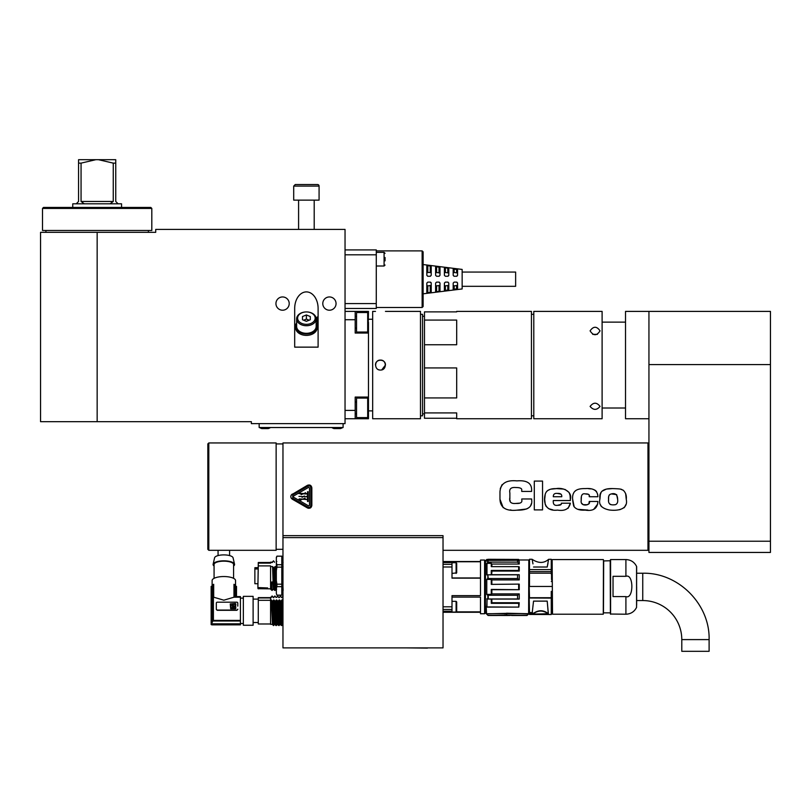 <?xml version="1.0" encoding="UTF-8"?>
<svg xmlns="http://www.w3.org/2000/svg" width="811" height="811" viewBox="0 0 811 811"><rect width="100%" height="100%" fill="white"/><g stroke="black" fill="none" stroke-linecap="round" stroke-linejoin="round"><path stroke-width="1.22" d="M72.757 207.454L72.757 203.804L84.243 203.804L81.059 201.463L84.243 203.804L121.549 203.804L121.549 207.454M118.092 203.804L115.75 201.463L115.75 163.133L113.256 163.133L113.256 201.463L110.063 203.804L113.256 201.463L81.059 201.463L81.059 163.133L78.566 163.133L78.566 201.463L76.224 203.804M78.566 163.133L78.566 159.696L115.75 159.696L115.75 163.133M113.256 163.133L98.506 159.696M95.81 159.696L81.059 163.133M435.608 283.09L436.582 282.116L435.608 283.09L435.608 291.666L436.582 291.808L435.608 291.666L436.582 291.808L436.582 285.898L439.998 285.381M435.608 291.666L436.582 291.808L435.608 291.666M423.119 264.548L462.148 269.424L462.148 288.949L423.119 293.825L423.119 306.507L423.119 251.856L422.136 250.883L422.136 307.491L423.119 306.507M426.819 283.09L427.802 282.116L426.819 283.09L426.819 292.812L427.802 292.933L426.819 292.812L427.802 292.933L427.802 285.898L431.219 285.381M427.802 282.116L430.235 282.116L431.219 283.09L431.219 292.244L426.819 292.812M439.998 275.284L439.025 276.257L439.998 275.284L439.025 276.257L439.998 275.284L439.025 276.257L436.582 276.257L435.608 275.284L436.582 276.257L435.608 275.284L436.582 276.257L435.608 275.284L436.582 276.257L435.608 275.284L435.608 266.707L439.998 267.275L439.998 275.284L439.207 276.237M445.371 282.116L444.387 283.09L445.371 282.116L447.804 282.116L448.787 283.09L448.787 289.933L444.387 290.51L445.371 290.673L445.371 285.898L448.787 285.381M444.387 283.09L444.387 290.51L445.371 290.673L444.387 290.51M454.15 282.116L453.177 283.09L454.15 282.116L456.593 282.116L457.566 283.09L457.566 288.757L453.177 289.345L454.15 289.537L454.15 285.898L457.566 285.381M453.177 283.09L453.177 289.345L454.15 289.537M453.177 272.993L454.15 272.476L454.15 268.836L453.177 269.029L457.566 269.617L457.566 275.284L456.593 276.257L454.15 276.257L453.177 275.284L453.967 276.237M453.177 269.029L454.15 268.836L453.177 269.029L454.15 268.836L453.177 269.029L454.15 268.836L453.177 269.029L454.15 268.836L453.177 269.029L453.177 275.284M445.371 267.691L448.787 268.441L448.787 275.284L447.804 276.257L445.371 276.257L444.387 275.284L445.371 276.257L444.387 275.284L445.371 276.257L444.387 275.284L445.371 276.257L444.387 275.284L444.387 267.863L445.371 267.691L444.387 267.863L445.371 267.691L444.387 267.863L445.371 267.691L444.387 267.863L445.371 267.691L444.387 267.863L445.371 267.691L445.371 272.476L444.387 272.993M426.819 272.993L427.802 272.476L427.802 265.44L426.819 265.562L431.219 266.13L431.219 275.284L430.235 276.257L427.802 276.257L426.819 275.284L427.62 276.237M426.819 265.562L427.802 265.44L426.819 265.562L427.802 265.44L426.819 265.562L427.802 265.44L426.819 265.562L426.819 275.284M436.582 282.116L439.025 282.116L439.998 283.09L439.998 291.088L436.582 291.808M431.219 266.13L430.235 265.755L430.235 272.476L427.802 272.476M436.582 266.566L435.608 266.707L436.582 266.566L435.608 266.707L436.582 266.566L435.608 266.707L436.582 266.566L435.608 266.707L436.582 266.566L436.582 272.476L435.608 272.993M439.025 285.898L439.025 291.494L439.998 291.088M447.804 285.898L447.804 290.358L448.787 289.933M456.593 285.898L456.593 289.223L457.566 288.757M435.608 285.381L436.582 285.898M439.998 283.09L439.309 282.157M431.219 275.284L430.408 276.247M431.219 272.993L430.235 272.476M445.371 272.476L448.787 272.993M448.736 275.578L447.986 276.237M457.566 275.365L456.887 276.216M454.15 272.476L457.566 272.993M456.877 282.157L457.566 282.998M453.177 285.381L454.15 285.898M448.787 283.09L447.986 282.127M444.387 285.381L445.371 285.898M436.582 272.476L439.998 272.993M426.819 285.381L427.802 285.898M430.408 282.127L431.117 282.664M368.468 410.883L372.665 410.883M345.04 319.716L355.188 319.716L355.188 311.394L368.468 311.394L368.265 322.322M345.04 418.74L368.468 418.74L368.468 322.322M345.04 229.412L345.04 423.626L251.349 423.626L251.349 421.669L40.55 421.669L40.55 232.341L155.712 232.341L155.712 229.412L345.04 229.412M318.105 347.138L294.687 347.138L294.687 308.464A16.565 11.709 90 0 1 306.396 291.899A16.565 11.709 90 0 1 318.105 308.464L318.105 347.138M336.058 303.588A6.64 6.64 0 0 0 329.428 296.948A6.64 6.64 0 0 0 322.788 303.588A6.64 6.64 0 0 0 329.428 310.218A6.64 6.64 0 0 0 336.058 303.588M289.213 303.588A6.64 6.64 0 0 0 282.583 296.948A6.64 6.64 0 0 0 275.943 303.588A6.64 6.64 0 0 0 282.583 310.218A6.64 6.64 0 0 0 289.213 303.588M45.913 230.486L45.913 232.341M42.507 230.486L151.809 230.486L151.809 208.427L42.507 208.427L42.507 230.486M151.809 208.427L150.826 207.454L43.48 207.454L42.507 208.427M259.155 423.626L259.155 427.529L343.094 427.529L343.094 423.626M259.652 427.529L270.377 427.529M259.652 427.62A10.573 10.573 0 0 0 261.841 428.603L268.188 428.603A10.573 10.573 0 0 0 270.377 427.62M342.435 427.62L342.597 427.529A10.573 10.573 0 0 1 340.407 428.502L334.061 428.502A10.573 10.573 0 0 1 331.861 427.529L332.034 427.62M331.861 427.62A10.573 10.573 0 0 0 334.061 428.603L340.407 428.603A10.573 10.573 0 0 0 342.597 427.62M317.517 325.221A11.709 8.282 0 0 0 316.077 323.143M296.714 323.143A11.709 8.282 0 0 0 294.687 327.806M296.633 323.265A10.736 7.593 0 0 0 295.66 326.417L295.66 327.806A10.736 7.593 0 0 0 306.396 335.389A10.736 7.593 0 0 0 317.131 327.806L317.131 326.417A10.736 7.593 0 0 0 316.158 323.265M317.618 322.89C316.574 318.997 316.574 317.02 317.618 316.949L317.517 327.553L318.105 328.141M317.476 316.919L318.105 318.145M295.66 326.417A10.736 7.593 0 0 0 306.396 334.01A10.736 7.593 0 0 0 317.131 326.417M316.158 318.835L316.158 326.417A9.762 6.904 180 0 1 306.396 333.321A9.762 6.904 180 0 1 296.633 326.417L296.633 318.835A9.762 6.904 180 0 1 306.396 311.931A9.762 6.904 180 0 1 316.158 318.835A9.762 6.904 180 0 1 306.396 325.728A9.762 6.904 180 0 1 296.633 318.835M306.396 324.349A8.779 6.214 0 0 0 315.175 318.145A8.779 6.214 0 0 0 306.396 311.931L306.396 311.931A8.779 6.214 0 0 0 297.607 318.145A8.779 6.214 0 0 0 306.396 324.349M302.493 316.543L302.493 319.737L306.396 321.328L310.299 319.737L310.299 316.543L306.396 314.952L302.493 316.543L302.493 319.737M306.396 314.952L306.396 319.098L303.659 320.213M309.133 320.213L306.396 319.098M310.299 316.543L310.299 319.737M314.202 200.135L314.202 229.412L314.202 200.135M295.265 184.523L293.704 186.084L293.704 200.135L319.078 200.135L319.078 186.084L293.704 186.084L295.265 184.523L317.517 184.523A1.561 1.561 -90 0 1 319.078 186.084M355.188 418.74L355.188 397.076L368.468 397.076M345.04 410.417L355.188 410.417M368.468 333.057L355.188 333.057L355.188 319.716M345.04 311.394L355.188 311.394M355.188 328.141L356.556 328.141M356.556 312.519L356.556 332.044L367.687 332.044L367.687 312.519L356.556 312.519M367.687 332.044L368.265 331.456L368.265 313.107L367.687 312.519M355.188 413.711L356.556 413.711M356.556 398.089L356.556 417.614L367.687 417.614L367.687 398.089L356.556 398.089M367.687 417.614L368.265 417.026L368.265 398.677L367.687 398.089M345.04 308.464L376.274 308.464L376.274 303.567L345.04 303.567M345.04 254.806L376.274 254.806L376.274 303.567M345.04 249.91L376.274 249.91L376.274 254.806M376.274 252.343L384.079 252.343L384.079 266.008L376.274 266.008M385.053 260.868L385.053 257.493M462.148 286.313L515.634 286.313L515.634 272.06L462.148 272.06M375.493 311.394L372.665 311.394L372.665 418.74L420.483 418.74L420.483 311.394L385.448 311.394M380.471 360.094C386.888 359.78 386.888 370.353 380.471 370.049C374.043 370.353 374.043 359.78 380.471 360.094M381.768 369.867L385.448 365.072C385.752 358.644 375.189 358.644 375.493 365.072M378.707 369.725L379.274 369.897M282.968 601.052L282.968 630.329M281.802 556.204L276.916 556.204L276.338 557.968L276.916 556.153L281.802 556.153L281.802 567.163L276.916 567.163L276.916 564.709L281.802 564.709M276.916 595.193L276.338 593.388L276.916 595.193L281.802 595.193L281.802 586.637L276.916 586.637L276.916 584.184L281.802 584.184L281.802 567.163M281.802 586.637L281.802 584.184M276.916 584.184L276.338 580.666L276.338 593.388L276.916 595.142L281.802 595.142M276.916 556.153L276.338 557.41L276.338 570.68L276.916 567.163M276.916 564.709L276.338 562.956M276.338 580.666L276.338 570.68M276.338 588.391L276.916 586.637M257.888 567.71L254.867 567.71L254.867 568.967L257.888 568.967M257.888 567.619L254.867 567.71M257.888 583.727L254.867 583.727L254.867 568.967M258.283 565.896L257.888 587.569L258.283 562.499L258.283 565.896L270.58 565.896L270.58 589.202L270.58 583.373L271.148 588.472M267.65 587.965L257.888 587.569L267.65 587.955L257.888 587.711L258.283 588.705L267.65 588.705L267.65 587.934L258.283 588.208M258.283 588.705L270.58 588.847M257.888 588.32L258.283 588.847M258.263 588.674L267.65 588.624M272.374 562.145L273.479 560.837L272.354 562.155L270.58 562.145L270.58 563.138L258.283 563.138M276.277 588.472C275.892 593.571 275.507 576.023 275.122 566.575L275.314 566.575C275.699 576.023 276.085 593.571 276.47 588.472M275.122 566.575L274.828 566.798C275.203 576.246 275.578 593.165 275.953 588.796M274.828 566.798L273.925 568.197L272.871 566.798C273.246 576.246 273.621 593.165 273.996 588.796M273.925 568.197L274.878 590.479L273.195 589.202L272.08 590.499L271.675 584.214L272.719 581.862L273.337 588.472M272.871 566.798L272.557 566.575C272.942 576.023 273.327 593.571 273.712 588.472M270.58 583.373L270.58 582.257L271.675 584.214M270.58 589.202L272.08 590.499M272.719 581.862L270.58 582.257M270.58 566.575L272.557 566.575M272.466 562.459L258.283 562.499M273.439 560.888L274.473 562.013M273.479 560.837L274.534 562.236M276.227 560.837L276.845 561.597M281.802 560.918L283.1 562.459M281.731 560.837L282.786 562.236M283.09 566.798L282.187 568.197L283.13 590.489M281.802 585.745L282.106 589.333L283.09 590.499M276.541 568.035L275.314 566.575M275.628 566.798L276.338 586.525M234.906 604.083L235.2 607.905L233.649 608.179L233.527 607.236A0.852 0.801 180 0 0 233.527 605.807L233.355 604.357L234.906 604.083M233.355 605.564L233.355 604.428M233.355 605.624L233.527 605.878A0.852 0.801 0 0 1 234.004 606.557M233.355 607.976L235.2 607.905M232.95 607.905L232.787 607.236A0.852 0.801 180 0 1 232.787 605.807L232.645 604.864A1.764 1.652 0 0 0 230.871 606.527A1.764 1.652 0 0 0 232.645 608.179L232.95 607.551M232.645 608.179L232.645 608.25A1.764 1.652 180 0 1 230.871 606.557L230.871 606.527M232.787 605.807L232.787 605.878A0.852 0.801 0 0 0 232.311 606.557M232.787 605.878L232.95 605.209M232.727 606.527L233.578 606.527M235.839 608.382L235.443 603.516L230.273 603.891L230.659 608.747L235.443 608.747L235.839 603.952L230.273 603.952M216.314 609.294L216.314 606.131L216.314 609.294L217.287 610.308L236.812 610.308L237.785 609.162A0.973 0.912 180 0 1 236.812 610.075L217.287 610.075A0.973 0.912 180 0 1 216.314 609.162M237.785 606.131L237.785 603.11A0.973 0.912 180 0 0 236.812 602.188L217.287 602.188A0.973 0.912 180 0 0 216.314 603.11L216.314 606.131M211.793 586.262A68.317 64.191 180 0 0 211.174 586.363A14.385 4.836 168.6 0 0 211.144 586.708L211.144 624.561L240.421 624.196L240.421 624.865L211.144 624.561M212.168 586.221L212.796 585.228L212.796 621.013L240.421 621.013L240.421 623.831L211.57 623.831L211.57 587.063L212.168 586.221M213.688 584.295L212.796 585.228L213.688 584.295L213.688 597.2L223.826 600.191L233.974 597.2L240.421 597.2L240.421 596.602L234.866 596.602L234.866 585.228L236.092 587.063L236.092 596.561M240.421 596.602L234.866 596.602M235.494 586.221L236.092 587.063L235.494 586.221M233.974 584.295L234.866 585.228L233.974 584.295L233.974 597.2M235.869 586.262A68.317 64.191 180 0 1 236.488 586.363L236.488 596.561L236.518 586.698A14.385 4.836 -168.6 0 0 236.488 586.363M218.068 555.586L218.068 550.304M233.112 558.08A9.286 3.173 180 0 0 233.081 557.826A9.286 3.173 180 0 0 223.826 554.896A9.286 3.173 180 0 0 214.57 557.826L213.131 564.213A10.736 3.67 0 0 1 223.826 560.827A10.736 3.67 0 0 1 234.531 564.213A10.736 3.67 0 0 1 234.561 564.497A10.736 3.67 0 0 1 233.588 566.027M214.074 566.027A10.736 3.67 0 0 1 213.131 564.213M233.588 578.334L233.588 564.497A9.762 3.335 180 0 0 223.826 561.161A9.762 3.335 180 0 0 214.074 564.497L214.074 578.334M235.545 585.674L235.545 580.544A11.709 4.004 180 0 0 223.826 576.54A11.709 4.004 180 0 0 212.117 580.544L212.117 585.674M211.783 624.865L240.421 624.865M211.174 586.363L211.174 624.196M211.57 623.831L212.796 621.013M213.405 620.405L213.405 597.2L213.405 620.405L240.421 620.405L240.421 621.013M240.421 620.405L240.421 597.2M243.351 616.907L243.351 596.359L253.113 596.359L253.113 625.251L243.351 625.251L243.351 616.907M270.58 597.281L271.148 597.677L270.58 597.281L270.58 624.338L272.415 624.338L273.479 625.595L274.534 624.409L273.692 599.876L275.041 624.227M258.283 623.983L258.283 597.636L258.283 623.983L270.58 623.983M270.58 597.96L258.283 597.96M258.283 600.302L270.58 600.302M274.483 624.47L276.227 625.595L275.284 601.58L274.199 600.15L275.324 624.409M276.227 625.595L277.595 624.227L276.439 599.876L277.788 624.227M276.439 599.876L277.291 624.409M277.261 624.46L278.984 625.595L280.038 624.409L278.913 600.15L278.031 601.58L276.956 600.15L278.082 624.409M278.031 601.58L278.984 625.595M282.968 600.921L282.461 600.15L282.583 602.897M282.461 600.15L282.583 611.697M282.583 617.364L282.137 599.876M281.944 599.876L282.583 623.497M281.67 600.15L280.788 601.58L281.731 625.595L282.786 624.409M280.018 624.46L281.731 625.595M280.788 601.58L279.704 600.15L280.829 624.409M279.704 600.15L280.545 624.227M280.353 624.227L279.389 599.876M276.166 600.15L275.284 601.58M274.848 624.227L273.692 599.876M273.408 600.15L272.526 601.58L273.479 625.595M272.526 601.58L271.31 599.876L272.466 624.227M270.58 599.876L271.31 599.876M281.458 597.403L280.383 595.973L279.501 597.403L280.383 595.973L281.782 597.677M278.71 597.403L277.626 595.973L276.744 597.403L277.626 595.973L279.025 597.677M275.953 597.403L274.878 595.973L273.895 597.149L274.878 595.973L275.882 597.149M273.996 597.403L273.236 597.281L273.712 597.677M271.148 597.677L272.121 595.973L273.246 597.291M271.026 597.291L272.121 595.984L273.337 597.677M282.968 596.176L282.248 597.403M512.238 615.488L512.238 615.478A30.311 7.208 -90 0 0 512.339 615.488L511.873 615.488A30.828 8.303 90 0 1 511.741 615.488A30.828 8.303 90 0 1 511.629 615.488M514.924 615.488L514.924 615.478A30.311 7.208 90 0 1 514.833 615.488A30.311 7.208 90 0 1 514.803 615.488L512.613 615.468M514.833 615.488L512.339 615.488A30.311 7.208 -90 0 0 512.37 615.488L512.37 615.468M515.532 615.488A30.828 8.303 -90 0 1 515.431 615.488A30.828 8.303 -90 0 1 515.289 615.488L514.803 615.468M507.605 615.488L508.953 615.478L507.605 615.468M508.953 615.478L510.048 615.367M505.78 615.488A29.358 4.724 -90 0 1 505.679 615.488L506.784 615.488A30.311 7.208 90 0 1 506.753 615.488A30.311 7.208 90 0 0 506.875 615.488A46.126 28.446 90 0 0 507.362 615.478L507.483 615.468M507.443 615.488L510.048 615.427M510.048 615.488L509.44 615.468M511.741 615.488L510.656 615.296M502.485 615.488L501.999 615.488A30.311 7.208 90 0 1 501.877 615.488L502.485 615.468M497.478 615.458L505.04 615.488L505.04 614.91M505.679 615.488A29.358 4.724 -90 0 1 505.659 615.488A35.451 15.581 -90 0 1 505.415 615.488L505.172 615.478M507.939 613.268L528.62 613.734L526.978 615.306L488.029 615.306L486.184 613.643L488.08 615.488L497.478 615.488A29.683 5.707 90 0 0 497.548 615.458M517.56 595.254L517.56 598.984L519.243 599.096L519.243 593.885L517.56 595.254L488.232 595.254L488.232 598.984A294.058 15.642 0 0 0 487.127 599.055L486.772 606.973L486.184 606.76L486.59 613.836L506.601 613.349L506.601 615.103L526.927 615.488L528.823 613.653L487.816 613.714M529.198 579.916L529.198 612.66M547.972 563.412L547.212 567.021L533.537 567.021L547.212 567.021L548.591 559.337C543.917 563.442 538.433 563.442 532.158 559.337L532.979 563.898M551.551 574.026L551.257 559.276L551.257 574.026M551.744 580.24L551.551 579.328C551.551 555.484 551.551 555.484 551.551 579.328L551.551 559.57M552.139 581.528L551.308 581.528M531.975 559.276L529.492 559.276L529.492 586.454L552.139 586.454M529.198 586.465L529.492 597.717L551.257 597.717L551.257 591.401L552.139 591.381M529.198 598.001L551.257 598.112L551.257 614.515L529.492 614.454L548.277 613.643C543.552 609.892 538.616 609.791 533.466 613.339L533.679 613.491C538.403 610.176 543.228 610.267 548.155 613.785L529.198 614.16L528.823 560.077L528.823 613.653M551.257 614.515L551.257 591.401M551.308 591.381L551.551 593.601M613.035 596.592L613.035 576.317L625.91 576.317C633.827 573.326 633.827 599.582 625.91 596.592L613.035 596.592M681.787 639.595L681.787 651.304L709.108 651.304L709.108 639.595L681.787 639.595A39.04 39.04 0 0 0 642.748 600.556L642.748 573.235C678.209 572.323 710.02 604.134 709.108 639.595M636.645 573.235L642.748 573.235M636.645 604.955L636.645 586.758M625.91 576.317L625.91 559.57C630.796 559.772 634.344 562.053 636.564 566.402L636.564 607.388L636.645 566.808A0.973 0.973 -0 0 0 636.564 566.402L636.645 566.808M610.399 559.772L610.399 614.028L625.91 614.221L625.91 596.592M610.399 560.746L603.668 560.938L603.465 613.055L603.668 560.938M552.524 614.221L552.139 559.965L552.524 614.221L603.272 614.221L603.465 559.772M529.492 559.276L529.198 577.868M529.198 595.061L529.198 593.013M533.537 601.123L547.212 601.123L533.537 601.123L532.219 612.69L533.537 601.123M533.679 613.491L529.441 613.603L529.441 614.262L529.198 613.187M529.198 612.417L532.219 612.69L533.364 613.592M548.378 613.876L547.212 601.123L548.277 613.643M532.776 613.278L532.391 612.64M527.14 615.387L529.117 613.43M506.591 613.217L528.579 613.927M519.243 560.35L518.675 559.428L519.243 560.35L517.682 560.35M518.675 559.742L491.273 559.722L491.861 560.35M491.273 560.249L491.273 559.722M491.273 574.735L491.861 574.705L491.273 570.447L491.273 574.735L486.772 574.928A288.31 21.309 -1.2 0 0 487.867 574.999L488.232 578.547A293.704 207.89 0 0 0 487.127 579.429L491.273 579.429L491.273 584.386L519.243 584.102L519.243 589.688L491.273 589.415L491.861 589.688L491.861 593.885L491.273 594.362L491.273 589.415M491.861 572.698L491.861 571.066L519.243 571.066L518.655 570.447L491.273 570.447M518.655 570.447L518.655 566.646L519.243 566.859L519.243 571.066M491.273 563.371L491.861 564.04L519.243 564.04L517.56 562.114L488.232 562.114A293.004 292.852 0.3 0 0 487.127 563.371L491.273 563.371L491.273 566.646L518.655 566.646M491.861 564.04L491.861 566.646M517.56 562.114L517.56 560.249L519.243 561.506L519.243 564.04M487.127 563.371L486.772 563.351A287.378 287.307 -121.9 0 1 487.867 562.094L488.232 562.114M491.527 559.722L486.975 559.408L486.772 561.212A288.31 183.195 -1.5 0 1 487.867 560.401L517.56 560.249M488.08 562.094L488.08 560.269L487.867 562.094M491.861 589.688L519.243 589.688M518.655 589.415L518.655 584.386M519.243 584.102L491.273 584.386M491.273 579.429L491.861 579.906L491.861 584.102M491.861 579.906L519.243 579.906L517.56 578.547L488.232 578.547M517.56 578.547L517.56 574.806L519.243 574.705L519.243 579.906M488.08 574.837L517.56 574.806M488.232 574.806A297.546 15.865 180 0 1 487.127 574.735M519.243 574.705L491.861 574.705M488.08 578.517L487.867 578.395A287.56 207.504 -178.4 0 0 486.772 579.287L486.772 594.504A287.52 207.667 -1.7 0 0 487.867 595.396L487.867 598.792A287.652 21.096 -178.9 0 0 486.772 598.863M486.975 594.392L491.273 594.362M517.56 598.984L488.232 598.984M488.232 595.254A295.092 208.762 180 0 1 487.127 594.362M519.243 593.885L491.861 593.885M487.127 599.055L519.243 599.096M491.861 602.583L491.861 599.096L491.273 603.343L491.273 599.055M491.273 603.343L518.655 603.343L519.243 602.735L491.861 602.735M486.975 599.025L486.975 607.115L518.685 607.094M486.975 607.094L518.807 607.094L518.655 603.343M519.243 602.735L518.807 607.094M486.184 606.76L486.387 613.734M486.803 607.033A262.957 81.931 -0 0 1 486.539 606.942L518.736 607.115M486.772 559.489L485.505 560.756L485.424 612.832L488.08 615.488M488.08 615.468L506.601 615.103M488.09 559.408A294.667 215.057 180 0 1 488.232 559.286L517.722 559.428M485.505 560.756L485.424 612.832M452.001 562.56L452.001 578.152L480.497 578.152L480.497 595.639L452.001 595.639L452.001 612.275L480.497 612.275L480.497 613.734L484.603 613.734L484.603 560.056L480.497 560.056L480.497 561.526L452.001 561.526L452.001 562.56L443.029 562.56M456.684 568.714L456.684 569.474M456.684 566.656L456.684 567.406M456.684 566.281L456.684 565.622M456.106 573.428L456.106 562.692L456.684 563.28L456.684 572.85L452.001 573.428M452.001 561.739L480.497 561.739L480.497 577.959L452.001 577.959M456.684 608.493L456.684 607.358M456.684 604.266L456.684 606.05M456.106 612.072L456.106 601.336L456.684 601.924L456.684 611.484L456.106 612.072L452.001 612.072M452.001 597.119L480.497 597.119L480.497 611.869L456.542 611.869M484.603 613.734L485.181 613.146L485.181 560.644L484.603 560.056M443.029 561.526L452.001 561.526M452.001 612.275L443.029 612.275M282.968 535.655L282.968 647.888L443.029 647.888L443.029 535.655L282.968 535.655L282.968 442.948L647.969 442.948L648.942 443.921M308.525 508.304L307.785 508.102M300.79 499.779L302.878 499.1L306.791 499.617L304.804 498.724M300.84 500.255L299.289 498.917L302.878 499.1L304.906 498.258M307.156 499.323L298.935 499.211M304.368 495.977L303.213 496.626L306.791 496.808L298.935 496.403L306.791 496.808L306.193 496.281M298.935 496.403L303.213 496.626L302.077 497.315M305.24 492.662L306.791 494L303.213 493.818L301.175 494.659M307.156 493.706L299.289 493.301L301.276 494.193M305.301 493.139L303.213 493.818L298.935 493.595M307.551 501.502L308.139 501.502L308.139 491.74L307.551 491.74L307.551 501.502M293.41 497.133L308.626 505.912L309.508 505.405L309.508 487.837L308.626 487.33L293.41 496.119L293.41 497.133L293.41 496.119M308.626 505.912L309.508 505.405M309.508 487.837L308.626 487.33M307.947 507.098L292.73 498.309L292.73 494.933L307.947 486.154C309.569 485.607 310.552 486.174 310.877 487.837L310.877 505.405C310.552 507.078 309.569 507.635 307.947 507.098C309.569 507.635 310.552 507.078 310.877 505.405M307.947 486.154C309.569 485.607 310.552 486.174 310.877 487.837M292.73 498.309L292.73 494.933M291.331 498.329L307.46 507.939C309.903 508.75 311.363 507.909 311.85 505.405L311.85 487.837C311.363 485.333 309.903 484.491 307.46 485.302L291.342 494.892M310.836 507.615L307.46 507.939L292.244 499.16C290.318 497.467 290.318 495.774 292.244 494.092M307.46 485.302C309.903 484.491 311.363 485.333 311.85 487.837L311.85 505.405M519.638 503.144L515.867 503.428C520.48 503.672 522.446 502.465 521.767 499.819L521.767 498.978L531.661 498.978L531.661 499.819C532.715 506.885 527.799 510.332 516.921 510.16C505.942 511.295 500.296 507.645 499.971 499.211L503.175 507.666M510.231 509.937L511.052 510.007M516.921 510.16L526.481 509.004M527.099 508.73L528.427 507.97M530.617 505.699L531.428 503.509M510.149 500.965L509.977 500.103M509.886 498.877L509.866 497.478C509.004 501.958 511.001 503.935 515.867 503.428M515.867 487.533C511.052 487.087 509.055 488.911 509.866 492.987C509.055 488.901 511.062 487.087 515.867 487.533C520.196 487.533 522.152 488.455 521.716 490.3L521.716 491.415L531.61 491.415L531.61 490.3C531.813 483.214 526.917 480.071 516.921 480.882C506.277 479.838 500.63 483.457 499.971 491.75L499.971 499.211M519.141 487.746L518.574 487.654M502.131 484.583L500.265 488.587M509.866 492.987L509.866 497.478M542.549 481.085L534.297 481.085L534.297 509.886L542.549 509.886L542.549 481.085M557.066 493.412L557.41 493.412C560.543 493.22 561.993 494.335 561.759 496.737L553.305 496.737L553.345 496.068M553.629 494.852L554.014 494.244M553.305 496.737C553.234 494.234 554.602 493.129 557.41 493.412L561.019 494.173M561.557 495.085L561.131 494.294M552.798 509.835L548.783 508.72M548.469 508.548L546.026 506.226L545.235 504.371L544.688 499.383L545.266 494.081M546.3 491.902L547.283 490.848M547.79 490.462L550.091 489.408M551.095 489.145L556.539 488.607L563.757 489.094M565.024 489.418L569.028 492.389M569.048 492.419L570.072 495.359L570.376 500.539L553.305 500.539C552.94 504.178 554.359 505.77 557.552 505.304L560.928 504.503M568.065 508.335L570.376 503.215C569.099 508.973 564.831 511.265 557.552 510.119C544.374 511.64 543.532 500.843 545.104 494.7C546.087 490.523 549.726 488.496 556.022 488.627C563.219 487.208 572.617 491.689 570.376 499.383M570.376 503.215L561.313 503.215C561.699 504.645 560.442 505.344 557.552 505.304M575.628 490.655L574.381 491.841M573.843 492.632L573.377 493.635M572.596 498.968L574.188 506.885M577.868 509.328L587.955 510.078M593.753 509.267L597.737 503.986M597.656 494.294L597.879 496.737C597.717 490.594 593.48 487.887 585.167 488.607C578.699 488.435 574.796 490.057 573.438 493.483C572.221 495.815 572.313 500.022 573.712 506.094C575.628 509.146 579.439 510.484 585.167 510.119C593.267 511.396 597.514 508.507 597.879 501.462L589.273 501.462L588.847 503.935L586.982 504.736L583.17 504.665L581.548 503.124M581.244 500.965L581.213 500.275C579.835 507.595 591.584 505.223 589.273 501.462M581.386 496.545L581.213 500.275C580.899 495.349 582.217 493.22 585.167 493.889C588.533 493.767 589.901 494.71 589.273 496.737L589.151 495.339M588.299 494.325L585.167 493.889M588.563 488.678L590.763 488.871M592.953 489.327L594.585 489.976M594.808 490.108L595.659 490.696M595.984 491L596.592 491.719M589.273 496.737L597.879 496.737M617.637 499.383C618.023 502.029 617.323 503.783 615.559 504.635C610.328 505.588 607.997 503.834 608.574 499.383C608.25 496.494 608.98 494.74 610.744 494.102C615.225 492.703 617.526 494.467 617.637 499.383L616.654 494.629L611.666 493.95M608.574 499.921L608.595 500.772M609.994 504.341L611.088 504.685M613.592 504.827L614.576 504.777M608.574 499.008L608.595 497.944M608.645 497.184L608.818 496.079M608.858 495.916L609.223 495.075M609.426 494.832L610.379 494.213M625.636 493.514L626.264 499.383C628.261 508.517 619.391 511.204 609.426 510.007C601.6 508.446 598.437 504.746 599.958 498.907L600.292 494.801M600.343 494.568L601.194 492.226M601.843 491.304L606.405 489.074L612.325 488.597M620.77 489.236L623.162 490.199M600.586 504.908L601.326 506.571M618.834 509.815L620.151 509.582M623.923 507.858L624.592 507.149M624.734 506.946L625.707 504.827M599.958 498.907C598.913 491.719 603.191 488.283 612.812 488.597C623.598 488.932 620.679 489.469 623.243 490.239C625.707 492.632 626.721 495.683 626.264 499.383M406.341 647.888L427.407 648.121M208.802 550.304L276.135 550.304L276.135 442.948L208.802 442.948L208.802 550.304L207.829 549.321L207.829 443.921L208.802 442.948M420.483 415.82L422.531 415.82L422.531 314.323L420.483 314.323M456.684 418.253L424.477 418.253L424.477 412.921L456.684 412.921L456.684 418.74L531.448 418.74L531.448 311.394L456.684 311.394M456.684 311.88L424.477 311.88L424.477 367.941L456.684 367.941L456.684 397.937L424.477 397.937L424.477 412.921M424.477 367.941L424.477 397.937M592.699 334.345L597.443 334.345M590.094 330.858C593.419 326.073 596.734 326.073 600.049 330.858C596.734 335.967 593.419 335.967 590.094 330.858M602.107 418.74L602.107 311.394L533.79 311.394L533.79 418.74L602.107 418.74M590.094 406.433C593.419 402.144 596.734 402.144 600.049 406.433C596.734 410.325 593.419 410.325 590.094 406.433M424.477 320.081L456.684 320.081L456.684 344.746L424.477 344.746M770.45 541.221L770.45 552.443L648.942 552.443L648.942 311.394L770.45 311.394L770.45 541.221L648.942 541.221M648.942 418.74L625.524 418.74L625.524 311.394L648.942 311.394M97.158 232.341L97.158 421.669M447.804 268.005L447.804 272.476M456.593 269.151L456.593 272.476M439.025 266.88L439.025 272.476M430.235 285.898L430.235 292.619M272.283 583.251L271.026 583.251M276.723 606.892L275.446 606.516M276.916 606.902L278.203 606.516M528.62 613.734L528.823 560.077M551.551 569.575L529.198 569.575M551.551 571.593L529.198 571.593M551.551 573.164L529.198 573.164M529.198 597.717L529.492 613.4L533.314 613.39L529.198 613.035M551.744 593.551L551.551 612.812M625.91 559.57L610.592 559.57L610.592 614.221M610.399 613.055L610.207 560.938M603.272 614.221L603.465 559.762M486.772 574.928L486.772 563.351M486.975 563.351L486.975 574.766M487.867 578.395L487.867 574.999M486.772 594.504L486.772 579.287M487.867 576.388L487.867 574.786M486.975 559.408L486.975 561.04M452.001 564.334L443.029 564.334M452.001 566.99L443.029 566.99M443.029 606.8L452.001 606.8M452.001 609.456L443.029 609.456M452.001 611.23L443.029 611.23M443.029 537.612L282.968 537.612M648.942 549.321L647.969 550.304L647.969 442.948M770.45 364.575L648.942 364.575M372.665 319.25L368.468 319.25M148.393 232.341L148.393 230.486M298.59 229.412L298.59 200.135M356.556 316.422L355.188 316.422M356.556 401.992L355.188 401.992M376.274 307.491L422.136 307.491M376.274 250.883L422.136 250.883M384.079 252.343L385.053 253.326M384.079 266.008L385.053 265.035M274.868 590.499L276.602 589.333M211.58 586.911L213.121 584.569M236.082 586.911L234.541 584.569M229.584 550.304L229.584 555.586M233.081 557.826L234.531 564.213M243.351 598.123L240.421 598.123M243.351 623.497L240.421 623.497M253.113 622.513L257.888 622.513M253.113 599.096L257.888 599.096M258.283 597.636L270.58 597.636M283.09 596.024L282.147 597.149M548.591 559.337L551.257 559.276M642.748 600.556L636.645 600.556M636.564 607.388C634.344 611.737 630.796 614.018 625.91 614.221M610.207 612.852L603.668 612.852M552.524 559.57L603.272 559.57M491.527 559.428L518.675 559.428M486.843 561.141L487.948 560.32M515.431 615.488L526.927 615.488M519.243 559.985L528.62 559.985M456.106 562.692L452.001 562.692M456.106 601.336L452.001 601.336M647.969 550.304L443.029 550.304M282.968 443.921L276.135 443.921M282.968 549.321L276.135 549.321M424.477 316.27L422.531 316.27M424.477 413.863L422.531 413.863M625.524 322.129L602.107 322.129M625.524 408.004L602.107 408.004M533.79 314.323L531.448 314.323M533.79 415.82L531.448 415.82"/></g></svg>
